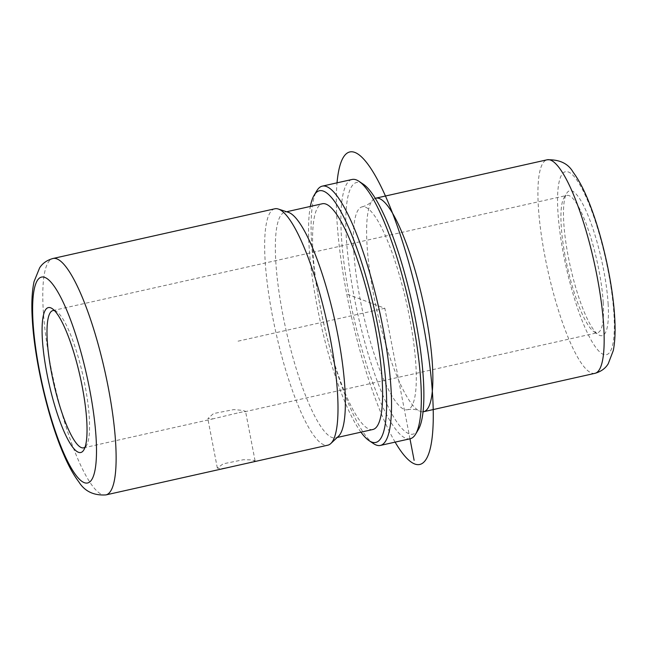 <?xml version="1.0" encoding="UTF-8"?>
<svg xmlns="http://www.w3.org/2000/svg" width="647" height="647" viewBox="0 0 647 647"><rect width="100%" height="100%" fill="white"/><g stroke="black" fill="none" stroke-linecap="round" stroke-linejoin="round"><path stroke-width="0.49" stroke-dasharray="3.23 2.43" d="M248.796 462.896L255.072 460.801L251.772 459.888L243.393 459.718L223.207 463.826L217.335 468.072L221.169 468.727L230.51 466.997M239.107 412.632L245.545 411.338L242.221 410.335L233.745 409.6L213.526 413.554L207.816 418.601L213.146 418.827L239.107 412.632M603.222 302.375A70.337 15.107 77.4 0 1 597.593 332.695A70.337 15.107 77.4 0 1 593.978 331.741A70.337 15.107 77.4 0 1 561.216 225.738A70.337 15.107 77.4 0 1 563.974 197.828A70.337 15.107 77.4 0 1 566.837 195.418A70.337 15.107 77.4 0 1 588.479 230.292A70.337 15.107 77.4 0 1 603.222 302.375M54.453 310.576A70.337 15.107 77.4 0 1 56.524 311.522A70.337 15.107 77.4 0 1 89.286 417.525A70.337 15.107 77.4 0 1 86.528 445.435A70.337 15.107 77.4 0 1 85.056 447.166M608.115 303.669A74.243 15.94 77.4 0 1 598.354 334.661A74.243 15.94 77.4 0 1 563.772 222.77A74.243 15.94 77.4 0 1 566.683 193.316A74.243 15.94 77.4 0 1 590.137 220.813A74.243 15.94 77.4 0 1 608.115 303.669M423.065 411.807A109.416 23.494 77.4 0 1 419.264 410.958A109.416 23.494 77.4 0 1 367.059 245.334A109.416 23.494 77.4 0 1 372.162 200.732A109.416 23.494 77.4 0 1 375.236 198.338M353.796 251.651A103.941 22.322 77.4 0 1 362.11 206.854A103.941 22.322 77.4 0 1 394.096 258.379A103.941 22.322 77.4 0 1 415.875 364.908A103.941 22.322 77.4 0 1 407.561 409.705A103.941 22.322 77.4 0 1 375.575 358.179A103.941 22.322 77.4 0 1 353.796 251.651M418.277 429.705A128.955 27.692 77.4 0 1 377.549 381.94A128.955 27.692 77.4 0 1 346.331 238.031A128.955 27.692 77.4 0 1 363.274 184.193M410.158 438.755A132.861 28.533 77.4 0 1 369.275 372.89A132.861 28.533 77.4 0 1 341.438 236.729A132.861 28.533 77.4 0 1 352.065 179.47M373.537 443.632A132.861 28.533 77.4 0 1 311.644 243.409A132.861 28.533 77.4 0 1 316.86 190.687M360.937 432.164A128.955 27.692 77.4 0 1 309.088 246.37A128.955 27.692 77.4 0 1 310.358 206.433M372.882 429.495A115.667 24.837 77.4 0 1 337.289 372.146A115.667 24.837 77.4 0 1 313.059 253.608A115.667 24.837 77.4 0 1 322.311 203.756M338.51 436.232A115.667 24.837 77.4 0 1 335.639 437.833A115.667 24.837 77.4 0 1 300.046 380.493A115.667 24.837 77.4 0 1 275.816 261.954A115.667 24.837 77.4 0 1 285.068 212.103A115.667 24.837 77.4 0 1 288.344 212.321M274.838 208.787A121.135 26.009 -102.6 0 0 265.149 261A121.135 26.009 -102.6 0 0 290.535 385.143A121.135 26.009 -102.6 0 0 327.811 445.193M409.972 438.803L384.836 308.279L347.649 294.32M384.836 308.279L235.872 341.656M395.123 442.127A160.213 34.404 77.4 0 1 346.719 293.973A160.213 34.404 77.4 0 1 337.03 182.834M557.932 212.127A93.783 20.138 77.4 0 1 581.216 187.169A93.783 20.138 77.4 0 1 613.946 314.313A93.783 20.138 77.4 0 1 590.662 339.271A93.783 20.138 77.4 0 1 557.932 212.127M594.965 373.327A109.416 23.494 77.4 0 1 561.297 319.084A109.416 23.494 77.4 0 1 538.369 206.951A109.416 23.494 77.4 0 1 547.119 159.793M105.938 494.906A121.135 26.009 77.4 0 1 68.663 434.849A121.135 26.009 77.4 0 1 43.284 310.706A121.135 26.009 77.4 0 1 52.973 258.493M255.072 460.801L245.545 411.338M217.335 468.072L207.816 418.601M83.665 447.837L213.146 418.827M244.663 411.767L597.593 332.695M593.978 331.741L598.354 334.661M563.974 197.828L566.683 193.316M362.11 206.854C366.752 205.552 370.1 203.514 372.162 200.732M407.561 409.705C412.309 408.904 416.215 409.316 419.264 410.958M335.639 437.833L337.184 437.485M285.068 212.103L286.613 211.755M56.524 311.522L52.148 308.595M86.528 445.435L83.819 449.948M52.908 310.568L566.837 195.418"/><path stroke-width="0.97" d="M248.788 462.904L327.811 445.193A121.135 26.009 -102.6 0 0 330.819 443.518A121.135 26.009 -102.6 0 0 337.499 392.988A121.135 26.009 -102.6 0 0 278.275 209.021A121.135 26.009 -102.6 0 0 274.838 208.787L52.973 258.493A121.135 26.009 77.4 0 1 90.248 318.55A121.135 26.009 77.4 0 1 115.627 442.694A121.135 26.009 77.4 0 1 105.938 494.906L248.788 462.904M230.51 466.997L231.23 466.835M85.056 447.166A70.337 15.107 77.4 0 1 83.665 447.837A70.337 15.107 77.4 0 1 62.015 412.964A70.337 15.107 77.4 0 1 47.28 340.88A70.337 15.107 77.4 0 1 52.908 310.568A70.337 15.107 77.4 0 1 54.453 310.576M375.236 198.338A109.416 23.494 77.4 0 1 375.81 198.176A109.416 23.494 77.4 0 1 409.478 252.419A109.416 23.494 77.4 0 1 432.406 364.552A109.416 23.494 77.4 0 1 423.656 411.71A109.416 23.494 77.4 0 1 423.065 411.807M310.358 206.433A128.955 27.692 77.4 0 1 314.151 195.2L316.86 190.687A132.861 28.533 77.4 0 1 322.271 186.142L352.065 179.47A132.861 28.533 77.4 0 1 358.899 181.265L363.274 184.193A128.955 27.692 77.4 0 1 423.34 378.527A128.955 27.692 77.4 0 1 418.277 429.705L415.568 434.218A132.861 28.533 77.4 0 1 410.158 438.755L380.363 445.435A132.861 28.533 77.4 0 1 373.537 443.632L369.154 440.704A128.955 27.692 77.4 0 1 360.937 432.164M358.899 181.265A132.861 28.533 77.4 0 1 420.785 381.495A132.861 28.533 77.4 0 1 415.568 434.218M322.271 186.142A132.861 28.533 77.4 0 1 363.153 252.015A132.861 28.533 77.4 0 1 390.99 388.168A132.861 28.533 77.4 0 1 380.363 445.435M314.151 195.2A128.955 27.692 77.4 0 1 354.888 242.965A128.955 27.692 77.4 0 1 386.105 386.874A128.955 27.692 77.4 0 1 369.154 440.704M286.613 211.755L322.311 203.756A115.667 24.837 77.4 0 1 357.896 261.097A115.667 24.837 77.4 0 1 382.134 379.635A115.667 24.837 77.4 0 1 372.882 429.495L337.184 437.485M278.275 209.021L288.344 212.321A115.667 24.837 77.4 0 1 344.891 387.982A115.667 24.837 77.4 0 1 338.51 436.232L330.819 443.518M86.73 420.485A74.243 15.94 77.4 0 1 83.819 449.948A74.243 15.94 77.4 0 1 60.365 422.451A74.243 15.94 77.4 0 1 42.387 339.586A74.243 15.94 77.4 0 1 52.148 308.595A74.243 15.94 77.4 0 1 86.73 420.485M409.972 438.803L414.12 460.341M337.03 182.834A160.213 34.404 77.4 0 1 372.931 171.73A160.213 34.404 77.4 0 1 422.952 322.586A160.213 34.404 77.4 0 1 395.123 442.127M547.119 159.793A109.416 23.494 77.4 0 1 580.788 214.036A109.416 23.494 77.4 0 1 603.716 326.169A109.416 23.494 77.4 0 1 594.965 373.327C601.006 371.613 605.43 368.426 608.229 363.768L613.299 350.52C615.087 341.398 615.54 330.116 614.65 316.682C612.782 284.89 603.449 241.299 591.827 209.774C586.012 193.679 579.793 181.168 573.153 172.223C568.212 163.529 559.534 159.388 547.119 159.793L375.81 198.176M33.054 322.562A105.51 22.653 77.4 0 1 59.249 294.482A105.51 22.653 77.4 0 1 96.063 437.518A105.51 22.653 77.4 0 1 69.868 465.597A105.51 22.653 77.4 0 1 33.054 322.562M423.656 411.71L594.965 373.327M105.938 494.906C93.75 495.667 84.725 491.34 78.853 481.918C73.629 475.044 68.639 466.05 63.883 454.93C48.339 419.547 34.703 361.163 32.35 320.192C31.315 304.632 31.897 291.74 34.081 281.51L39.637 267.842C42.548 263.28 46.988 260.167 52.973 258.493"/></g></svg>
